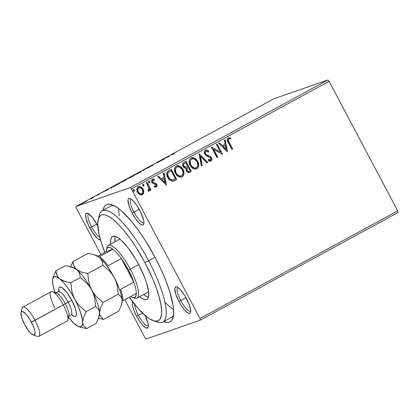 <?xml version="1.0" encoding="UTF-8"?>
<svg xmlns="http://www.w3.org/2000/svg" width="419" height="419" viewBox="0 0 419 419"><rect width="100%" height="100%" fill="white"/><g stroke="black" fill="none" stroke-linecap="round" stroke-linejoin="round"><path stroke-width="0.63" d="M155.103 257.407A66.71 17.718 61.4 0 1 173.115 317.303A66.71 17.718 61.4 0 1 163.609 321.619L167.542 322.515L169.349 322.216L170.863 321.357L172.057 319.933L173.461 315.476L173.508 309.007L173.021 305.1L169.575 291.126L165.751 280.4L160.865 269.014L155.103 257.407L145.32 240.564L138.401 230.34L131.472 221.379L121.641 211.056L118.645 208.583L113.235 205.231L108.788 204.116L106.976 204.409L105.468 205.273L104.273 206.698L103.001 210.301A66.71 17.718 61.4 0 1 111.789 204.661A66.71 17.718 61.4 0 1 155.103 257.407M91.625 226.936A13.34 3.546 -118.6 0 0 99.801 237.274A13.34 3.546 61.4 0 1 91.625 226.936L96.82 224.107L91.625 226.936A13.34 3.546 61.4 0 1 88.634 214.036A13.34 3.546 61.4 0 1 88.849 213.947A13.34 3.546 -118.6 0 0 91.625 226.936L89.786 227.852L91.625 226.936M100.492 239.809A15.011 3.986 61.4 0 1 89.786 227.852A15.011 3.986 61.4 0 1 87.665 213.323A15.011 3.986 61.4 0 1 97.412 225.192A15.011 3.986 61.4 0 1 97.821 225.982L92.871 218.053L88.577 213.769L86.581 213.271L85.974 213.784L85.659 214.785L85.942 218.09L88.493 225.239L92.761 232.823L97.318 238.28L98.622 239.275L100.618 239.773M133.97 212.166A13.34 3.546 -118.6 0 0 143.932 222.568A13.34 3.546 61.4 0 1 143.738 222.704A13.34 3.546 61.4 0 1 133.97 212.166L139.166 209.338L133.97 212.166A13.34 3.546 61.4 0 1 130.979 199.266A13.34 3.546 61.4 0 1 131.199 199.182A13.34 3.546 -118.6 0 0 133.97 212.166L132.137 213.082L133.97 212.166M139.757 210.422A15.011 3.986 61.4 0 1 143.811 223.898A15.011 3.986 61.4 0 1 132.137 213.082L135.112 218.053L138.212 222.065L139.663 223.51L142.088 225.013L142.963 225.008L143.576 224.495L143.9 222.033L143.602 220.185L141.056 213.035L136.783 205.451L133.682 201.439L130.922 198.999L129.806 198.496L128.932 198.501L128.319 199.015L128.005 200.015L128.879 205.493L132.137 213.082A15.011 3.986 61.4 0 1 130.01 198.554A15.011 3.986 61.4 0 1 139.757 210.422M180.751 300.523A13.34 3.546 -118.6 0 0 190.713 310.919A13.34 3.546 61.4 0 1 190.519 311.055A13.34 3.546 61.4 0 1 180.751 300.523L185.947 297.694L180.751 300.523A13.34 3.546 61.4 0 1 177.761 287.623A13.34 3.546 61.4 0 1 177.981 287.534A13.34 3.546 -118.6 0 0 180.751 300.523L178.918 301.439L180.751 300.523M186.539 298.778A15.011 3.986 61.4 0 1 190.593 312.255A15.011 3.986 61.4 0 1 178.918 301.439L181.893 306.409L184.994 310.421L187.754 312.862L189.744 313.36L190.357 312.846L190.682 310.39L188.938 303.953L185.098 296.217L180.463 289.796L177.703 287.355L176.588 286.853L175.713 286.853L174.786 288.372L175.661 293.85L178.918 301.439A15.011 3.986 61.4 0 1 176.792 286.91A15.011 3.986 61.4 0 1 186.539 298.778M138.406 315.287A13.34 3.546 -118.6 0 0 148.363 325.689A13.34 3.546 61.4 0 1 148.174 325.825A13.34 3.546 61.4 0 1 138.406 315.287L142.507 313.056L138.406 315.287A13.34 3.546 61.4 0 1 134.698 304.435A13.34 3.546 -118.6 0 0 138.406 315.287L136.568 316.204L138.406 315.287M145.178 315.497A15.011 3.986 61.4 0 1 148.247 327.024A15.011 3.986 61.4 0 1 136.568 316.204L139.548 321.179L142.649 325.186L145.403 327.632L147.399 328.129L148.321 326.611L148.038 323.311L145.178 315.497M173.524 314.947A63.374 16.833 61.4 0 1 171.292 317.44L162.818 322.049A63.374 16.833 61.4 0 1 155.365 321.164M146.147 339.034L200.35 320.132L398.05 212.501L200.35 320.132L146.147 339.034L144.943 337.709L124.82 299.7L144.943 337.709L146.147 339.034M131.383 188.922L329.083 81.291L397.694 210.877L199.994 318.508L131.383 188.922L199.994 318.508L200.35 320.132L199.994 318.508L397.694 210.877L398.05 212.501L397.694 210.877L329.083 81.291L131.383 188.922L130.178 187.597L75.975 206.499L273.675 98.868L327.878 79.966L130.178 187.597L131.383 188.922M138.631 186.727L142.973 189.299L143.649 192.373L143.785 191.122L142.748 188.592L141.114 187.052L139.422 186.565L137.71 187.314L136.893 189.351L137.023 190.86L137.982 192.96L139.726 194.552L141.774 194.929L143.429 193.698L143.649 192.373L142.261 194.741L143.822 192.316L143.146 189.241C142.031 187.094 140.417 186.308 138.301 186.884C136.662 188.351 136.416 190.153 137.568 192.279L139.726 194.552L142.429 194.678L141.957 194.882M146.99 182.323L146.231 182.736L148.818 187.916L148.944 189.671L148.19 190.179L148.253 191.179L148.797 191.184L149.478 190.514L149.63 189.158L150.217 190.268L150.981 189.854L146.99 182.323L146.231 182.736L148.818 187.916L148.253 191.179L148.965 191.122L149.63 189.158L150.217 190.268L150.981 189.854L146.99 182.323M152.155 179.306L154.433 179.416L152.327 179.248C151.374 180.07 151.228 181.087 151.877 182.296L152.741 183.323L155.433 184.219L155.978 184.805L155.779 186.219L154.386 185.957L154.281 186.848L156.622 186.895L157.073 185.47L156.345 183.789L155.522 183.124L153.176 182.464L152.448 181.39L152.71 180.264L153.265 180.018L154.365 180.348L154.433 179.416L153.391 179.044L152.149 179.358L151.558 180.275L151.568 181.495L152.741 183.323L155.873 184.632L155.936 186.104L154.386 185.957L154.281 186.848L156.046 187.225M168.899 170.397L167.108 172.073L166.762 174.058L167.338 176.551L169.04 179.348L170.371 180.505L172.413 181.176L173.927 180.856L176.656 179.452L171.198 169.145L168.899 170.397C166.458 172.204 166.086 174.566 167.773 177.478C168.778 179.657 170.386 180.888 172.607 181.176L176.656 179.452L171.198 169.145L168.899 170.397M185.895 161.142L183.674 162.368L182.904 163.237L182.632 164.693L183.134 166.411L184.355 167.789L186.094 168.197L186.052 170.25L187.398 172.178L188.943 172.597L191.352 171.45L185.895 161.142L183.92 162.216C182.506 163.305 182.244 164.704 183.134 166.411C183.779 167.647 184.769 168.244 186.094 168.197L186.324 170.894L189.336 172.492L191.352 171.45L185.895 161.142M199.203 153.899L201.366 165.997L202.194 165.547L200.455 156.418L207.002 162.928L207.829 162.478L199.077 153.967L201.366 165.997L202.194 165.547L200.455 156.418L207.002 162.928L207.829 162.478L199.203 153.899M216.44 144.513L220.499 152.181L211.495 147.205L216.953 157.513L217.712 157.099L213.643 149.41L222.657 154.407L217.199 144.099L216.44 144.513L220.499 152.181L211.668 147.111L216.953 157.513L217.712 157.099L213.643 149.41L222.657 154.407L217.199 144.099L216.44 144.513M229.036 142.099L228.282 140.465L228.282 139.333L228.968 138.768L230.649 138.993L230.612 137.987L229.371 137.61L228.119 137.814L227.292 138.741L227.208 140.019L231.906 149.374L232.665 148.954L229.036 142.099C228.14 140.962 228.02 139.883 228.685 138.867L230.649 138.993L230.612 137.987L228.119 137.814C226.894 139.171 226.925 140.705 228.224 142.408L231.906 149.374L232.665 148.954L231.896 149.347L232.498 149.017L229.036 142.099M227.47 151.788L225.181 139.752L224.354 140.203L225.087 144.063L222.311 145.571L219.546 142.821L218.718 143.272L227.47 151.788L225.181 139.752L224.354 140.203L225.087 144.063L222.311 145.571L219.546 142.821L218.718 143.272L227.47 151.788M205.163 150.28C206.441 149.892 207.578 150.243 208.578 151.322L208.746 151.264C207.751 150.185 206.609 149.834 205.331 150.217L204.577 150.966L204.273 152.008L204.723 154.145L206.179 155.711L210.553 157.832L210.998 159.189L210.678 159.875L209.94 160.142L208.442 159.419L208.185 160.377L209.537 161.142L211.019 161.085L211.935 159.545L211.27 157.319L210.144 156.271L206.274 154.621L205.247 153.076L205.3 152.029L205.949 151.249L207.264 151.338L208.405 152.123L208.746 151.264L206.703 150.044L205.331 150.217C204.121 151.285 203.917 152.589 204.723 154.145L210.773 158.173L210.223 160.116M191.504 157.785L197.726 161.284L195.788 158.848L193.018 157.591L191.069 157.984L189.671 159.429L189.179 161.435L189.707 164.515L191.336 167.212L192.95 168.538L195.914 169.145L197.082 168.658L198.093 167.595L198.716 164.719L198.339 162.734L197.559 161.341C199.166 164.253 198.884 166.752 196.694 168.847L196.862 168.789C199.051 166.694 199.339 164.19 197.726 161.284L195.191 158.413L191.588 157.754L191.069 157.984C188.849 160.058 188.54 162.551 190.147 165.474L192.682 168.375L196.307 169.04L196.862 168.789L196.218 169.067L197.92 167.652L198.554 165.374M176.802 165.788L183.024 169.286L181.092 166.851L178.321 165.594L176.368 165.987L174.969 167.432L174.477 169.438L175.006 172.523L176.635 175.215L178.248 176.54L180.191 177.211L181.212 177.148L182.38 176.666L183.391 175.598L184.014 172.722L183.642 170.737L182.857 169.344C184.47 172.256 184.182 174.76 181.993 176.855L182.165 176.792C184.35 174.697 184.638 172.193 183.024 169.286L180.489 166.416L176.886 165.756L176.368 165.987C174.147 168.061 173.838 170.554 175.446 173.476L177.986 176.378L181.605 177.043L182.165 176.792L181.521 177.069M166.39 185.041L164.101 173.01L163.269 173.461L164.007 177.316L161.226 178.829L158.466 176.074L157.638 176.525L166.39 185.041L164.101 173.01L163.269 173.461L164.007 177.316L161.226 178.829L158.466 176.074L157.638 176.525L166.39 185.041M149.782 181.736L149.326 181.254L148.562 181.322L148.708 182.705L149.452 182.998L149.929 182.391L149.614 181.799L149.436 183.003L149.782 181.736L148.693 181.223L148.515 182.427L149.431 183.003L149.782 181.736M143.953 184.91L143.497 184.428L142.732 184.496L142.879 185.879L143.623 186.172L144.099 185.565L143.785 184.973L143.607 186.172L143.953 184.91L142.863 184.397L142.685 185.601L143.602 186.177L143.953 184.91M134.447 190.085L133.991 189.603L133.232 189.671L133.373 191.054L134.117 191.347L134.593 190.739L134.279 190.147L134.101 191.347L134.447 190.085L133.362 189.571L133.179 190.776L134.096 191.352L134.447 190.085M86.503 201.214L80.678 204.158L86.476 201.078M91.819 198.245L93.395 197.527L91.227 198.281L90.467 198.695L91.845 198.26L90.698 198.988L93.395 197.527L91.227 198.281L90.467 198.695L91.887 198.339M96.365 195.594L99.701 194.028L96.344 195.683M113.135 186.355L110.532 187.88L111.815 187.492L118.394 184.067L115.429 185.104L110.794 187.911L118.394 184.067L113.135 186.355M130.131 177.101L126.496 179.185L133.095 176.064L130.131 177.101L126.664 179.154L133.095 176.064L130.131 177.101M143.439 169.857L143.109 170.617L143.937 170.166L144.089 169.643L149.573 167.097L143.439 169.857L143.675 170.308L143.314 169.925L143.109 170.617L143.937 170.166L144.089 169.643L149.573 167.097L143.439 169.857M160.676 160.472L162.881 159.702L155.732 163.164L158.696 162.127L157.245 162.488L164.4 159.026L161.435 160.058L162.881 159.702L155.732 163.164L158.696 162.127L157.245 162.488L164.4 159.026L160.676 160.472M172.439 154.26L174.629 152.93L171.188 154.81L174.409 153.574L172.439 154.26L174.629 152.93L171.649 154.684L173.649 153.988L174.409 153.574L172.728 153.956M169.213 156.402L169.417 155.711L162.954 159.23L169.213 156.402L169.417 155.711L162.954 159.23L169.213 156.402M153.024 165.102L149.148 166.977L152.5 165.034L148.237 167.359L152.699 165.411L149.038 166.93L152.228 165.159L148.347 167.328L153.097 165.086M140.726 171.622L132.917 175.823L140.726 171.842L135.368 174.236L133.137 175.755L141.046 171.554M126.025 179.625L118.221 183.826L126.114 179.788L120.667 182.239L118.436 183.758L126.344 179.557M108.133 189.655L108.332 188.969L101.869 192.483L108.002 189.728L108.332 188.969L101.869 192.483L108.133 189.655M93.846 196.899L93.458 197.155M88.016 200.073L87.629 200.329M78.51 205.247L78.123 205.504M76.331 208.123L100.885 254.49L76.331 208.123L75.975 206.499L130.178 187.597L327.878 79.966L329.083 81.291L327.878 79.966L273.675 98.868L75.975 206.499L76.331 208.123M132.807 302.057L132.441 303.141L132.723 306.446L134.174 311.034L136.568 316.204A15.011 3.986 61.4 0 1 132.807 302.057M98.91 217.471A63.374 16.833 61.4 0 1 102.215 210.731L110.684 206.117A63.374 16.833 61.4 0 1 113.989 205.593M118.577 208.531L119.174 215.932L118.577 208.531M164.981 302.445L170.832 307.625L173.503 309.473L170.832 307.625L164.981 302.445M185.57 311.223L185.895 311.354M171.188 154.815L171.649 154.684M168.668 156.659L168.527 156.387L168.668 156.659M168.82 156.591L168.59 156.161L168.82 156.591M168.438 156.685L166.38 157.612L168.438 156.685M143.549 170.376L143.314 169.925L143.549 170.376M132.813 175.823L133.137 175.755M138.207 173.241L133.63 175.393L139.967 172.031L138.228 173.288L133.897 175.341L138.432 172.712L139.967 172.031L138.207 173.241M128.984 178.038L128.685 178.321M132.032 176.588L129.34 177.928L132.032 176.588M127.423 178.74L130.801 177.069L127.376 178.845M118.111 183.826L118.436 183.758M125.265 180.039L119.195 183.344L123.731 180.715L125.265 180.039L123.526 181.291L118.933 183.396L125.265 180.039L125.841 180.573M110.448 187.979L110.794 187.911M114.974 185.413L117.357 184.638L111.276 187.555L114.974 185.413L117.33 184.59L111.554 187.497L114.974 185.413M107.589 189.912L107.442 189.639L107.589 189.912M107.735 189.849L107.505 189.419L107.735 189.849M107.353 189.938L105.326 190.933L107.353 189.938M92.96 197.328L92.578 197.585M87.131 200.502L86.749 200.759M81.658 203.702L85.879 201.487L81.543 203.849M77.63 205.677L77.243 205.933M133.897 175.341L133.635 175.399L133.944 175.985M139.967 172.031L140.543 172.57M119.195 183.344L119.242 183.988M111.554 187.497L111.281 187.56L111.59 188.141M228.386 137.694L228.119 137.814M227.946 137.872L230.612 137.987L230.476 138.946L230.445 138.045L228.554 137.673M228.685 138.867L229.261 138.747M228.517 138.925C227.852 139.946 227.967 141.02 228.868 142.156L228.02 140.082L228.198 139.223L228.795 138.825M228.46 141.355L228.271 140.946M219.399 142.9L222.311 145.571L219.399 142.9M225.019 139.841L227.297 151.804L225.019 139.841M225.155 145.351L223.028 146.514L225.925 149.394L223.028 146.514L226.092 149.332L223.196 146.451L225.322 145.293L223.028 146.514L225.322 145.293L226.092 149.332L225.155 145.351M217.042 144.183L222.657 154.407L217.042 144.183M213.475 149.468L217.712 157.099L216.937 157.486L217.545 157.156L213.475 149.468M211.527 147.184L220.499 152.181L211.527 147.184M207.285 150.395L205.331 150.217M206.033 151.207L208.405 152.123L208.746 151.264L208.295 152.029L208.578 151.322L207.814 150.72M205.949 151.249L205.776 151.306C204.964 151.966 204.812 152.799 205.32 153.804L205.488 153.747C204.98 152.741 205.132 151.908 205.949 151.249L205.954 151.233M206.274 154.621L205.488 153.747L206.106 154.679L208.405 155.58L206.274 154.621M210.291 156.36L208.238 155.638L210.291 156.36L211.344 157.774L210.291 156.36M210.469 160.021L208.442 159.419L208.185 160.377L211.019 161.085C212.066 160.168 212.229 159.047 211.511 157.717L211.344 157.774C212.061 159.105 211.899 160.226 210.851 161.142L211.768 159.602M210.757 161.195L211.019 161.085M208.274 159.482L210.301 160.079M210.176 160.137L209.762 160.199M209.233 160.058L208.505 159.639M211.543 158.209L210.118 156.418L205.661 154.292L205.048 152.432L205.933 151.238M199.083 154.003L207.829 162.478L206.981 162.907L207.662 162.541L199.083 154.003M200.287 156.481L202.194 165.547L201.361 165.966L202.026 165.605L200.287 156.481M197.496 168.228L197.752 167.909M198.417 166.406L198.512 165.898M198.491 164.185L197.789 161.813L196.375 159.623M198.417 163.735L198.318 163.295M194.976 158.445L193.829 157.879M192.981 157.664L191.844 157.696M195.741 169.208L196.233 169.061M191.174 165.84L190.121 163.541L189.99 161.388L190.834 159.581L192.242 158.811M189.938 161.865L189.99 161.388M195.731 167.977L193.882 167.967L191.682 166.495M196.27 167.752L195.102 168.056L193.583 167.736L190.739 165.117L190.158 161.331L190.629 160.016L191.483 159.089L192.871 158.707L194.751 159.272L196.967 161.703L197.773 164.95L197.37 166.563L196.27 167.752C193.908 168.333 192.122 167.438 190.912 165.06C189.603 162.708 189.849 160.697 191.651 159.026C193.992 158.445 195.762 159.335 196.967 161.703C198.266 164.038 198.035 166.055 196.27 167.752L195.835 167.935M191.97 158.88L191.483 159.089C189.681 160.755 189.43 162.766 190.739 165.117C191.954 167.495 193.74 168.391 196.102 167.81M188.775 172.654L191.184 171.507L185.743 161.226L191.352 171.45L189.257 172.518M186.23 167.155L184.632 167.029L183.632 165.856L183.485 164.342L183.946 163.62L185.528 162.672L184.659 163.143C183.438 163.782 183.129 164.756 183.726 166.06L186.277 167.139M183.946 163.62L184.287 163.363M188.78 171.434L187.288 171.072L186.638 168.909M186.795 168.532L187.728 167.773C186.586 168.386 186.314 169.302 186.905 170.523C187.424 171.486 188.147 171.743 189.079 171.292M189.247 171.235L187.995 171.397L186.905 170.523L186.968 168.475L188.283 167.5L190.032 170.805L189.247 171.235C188.314 171.685 187.592 171.429 187.078 170.465C186.481 169.239 186.754 168.323 187.895 167.715L188.283 167.5L190.032 170.805L188.822 171.418M187.722 166.443L185.895 167.249L183.899 165.997C183.297 164.693 183.606 163.724 184.826 163.085L185.696 162.614L187.722 166.443L185.743 167.223L184.281 166.553L183.721 165.594L183.653 164.285L184.114 163.562L185.696 162.614L187.722 166.443M181.039 177.211L183.051 175.912L183.852 173.377M182.794 176.231L183.051 175.912M183.716 174.409L183.81 173.901M183.789 172.183L183.087 169.815L181.673 167.626M180.275 166.448L179.128 165.882M178.285 165.667L177.143 165.699M176.472 173.843L175.42 171.544L175.289 169.391L176.132 167.584L177.541 166.814M175.236 169.868L175.289 169.391M181.029 175.98L179.18 175.97L176.98 174.498M181.568 175.755L180.4 176.059L178.882 175.739L176.038 173.12L175.456 169.334L175.928 168.019L176.781 167.092L178.169 166.71L180.05 167.275L182.265 169.705L183.072 172.953L182.668 174.566L181.568 175.755C179.206 176.336 177.42 175.441 176.21 173.063C174.901 170.711 175.147 168.7 176.954 167.034C179.29 166.448 181.06 167.338 182.265 169.705C183.564 172.041 183.333 174.058 181.568 175.755L181.134 175.938M177.268 166.882L176.781 167.092C174.98 168.757 174.733 170.769 176.038 173.12C177.253 175.498 179.039 176.394 181.401 175.812M173.759 180.914L176.483 179.51L171.041 169.229L176.656 179.452L173.571 180.982M173.534 179.693L172.481 180.023M167.569 174.456L168.113 172.487C167.333 174.021 167.417 175.566 168.365 177.127L168.365 177.127C169.187 178.913 170.507 179.887 172.324 180.044L172.492 179.981C170.674 179.83 169.355 178.855 168.532 177.069C167.584 175.509 167.5 173.964 168.281 172.429L170.994 170.617L175.336 178.808L172.324 180.044L170.774 179.73L168.695 177.698L167.642 175.152M170.009 171.12L168.281 172.429L169.496 171.408M172.324 180.044L173.225 179.814M158.314 176.158L161.226 178.829L158.314 176.158M163.934 173.099L166.212 185.062L163.934 173.099M164.07 178.609L161.944 179.767L164.84 182.647L161.944 179.767L165.013 182.59L162.111 179.709L164.238 178.552L161.944 179.767L164.238 178.552L165.013 182.59L164.07 178.609M156.13 187.199L156.318 187.12C157.188 186.371 157.319 185.449 156.722 184.355L155.863 183.328L153.176 182.464L152.616 181.841L153.045 180.065L152.731 180.186L154.365 180.348L154.433 179.416L154.208 180.264L154.26 179.473L153.752 179.227M155.528 186.314L154.218 186.015L155.611 186.277M152.589 179.128L152.327 179.248M152.904 180.128L152.443 181.904L153.003 182.522L155.863 183.328L156.549 184.412C157.151 185.507 157.015 186.429 156.151 187.178L156.318 187.12M156.03 187.23L156.847 186.246L156.638 184.59L155.355 183.182L152.684 182.249L152.259 180.966L152.82 180.144M156.847 186.246L156.905 185.916M152.678 179.123L152.406 179.196M148.525 181.286L149.614 181.799L148.845 181.218M149.421 181.521L149.154 181.317M146.833 182.406L150.981 189.854L150.206 190.242L150.809 189.912L146.833 182.406M148.714 191.216L149.311 190.572L149.463 189.22L148.771 191.19M148.598 190.126L148.19 190.179M148.022 190.236L148.431 190.189L148.022 190.236M142.696 184.454L143.785 184.973L143.01 184.391M143.591 184.695L143.324 184.491M142.041 194.851L142.429 194.678M141.941 194.887L143.366 193.541L143.544 190.792L143.146 189.241L140.402 186.843M139.883 186.68L138.464 186.785M139.548 186.633L139.249 186.623M141.941 193.751L140.334 193.782L138.155 191.918L137.804 189.393L138.621 187.864L139.852 187.607L140.889 187.984L142.381 189.65L142.9 192.169L141.941 193.751C140.344 194.107 139.139 193.473 138.328 191.855C137.448 190.284 137.605 188.932 138.794 187.806C140.375 187.419 141.57 188.037 142.381 189.65C143.261 191.232 143.115 192.599 141.941 193.751L140.7 193.992L139.663 193.588L138.034 191.661L137.683 189.179L138.186 188.199L139.139 187.681M138.993 187.712L138.621 187.864C137.432 188.99 137.28 190.341 138.155 191.918C138.972 193.531 140.176 194.165 141.774 193.814M133.19 189.629L134.279 190.147L133.509 189.566M134.085 189.87L133.823 189.666M175.336 178.808L172.492 179.981L170.13 179.133L168.862 177.64L167.888 175.441L167.752 173.875L168.375 172.314L170.994 170.617L175.336 178.808M153.427 320.718L157.57 322.111A63.374 16.833 -118.6 0 0 148.609 260.78L144.937 262.613A60.037 15.948 61.4 0 1 153.427 320.718A60.037 15.948 61.4 0 1 129.246 297.286L138.757 309.175L147.258 317.188L149.787 318.938L154.244 320.959L157.759 320.938L159.12 320.163L160.194 318.885L161.456 314.873L161.634 312.176L161.058 305.535L159.283 297.448L156.366 288.23L152.427 278.226L144.937 262.613L136.133 247.451L129.906 238.249L123.668 230.188L117.666 223.573L112.124 218.666L107.259 215.654L105.138 214.895L103.252 214.648L101.623 214.916L100.261 215.691L98.407 218.739L97.753 223.683L99.062 234.2L101.419 242.894L104.865 252.552M119.598 239.244L119.572 239.254A30.021 7.971 61.4 0 1 119.944 239.097L119.551 239.27M110.763 244.052A35.856 9.522 61.4 0 1 112.549 236.436A35.856 9.522 61.4 0 1 138.794 264.75L144.518 277.111L146.577 282.877L148.687 292.488L148.661 295.961L147.907 298.359L146.456 299.59L144.356 299.601L141.695 298.391L139.469 296.783A35.856 9.522 61.4 0 0 146.839 299.417A35.856 9.522 61.4 0 0 138.794 264.75L135.353 258.638L127.947 247.697L120.813 239.841L117.687 237.463L115.026 236.258L112.926 236.269L111.475 237.494L110.721 239.893L110.763 244.052M115.225 236.311A35.856 9.522 -118.6 0 0 115 241.747L114.958 237.583M102.215 210.731A63.374 16.833 61.4 0 1 148.609 260.78L155.035 257.276L148.609 260.78A63.374 16.833 61.4 0 1 162.818 322.049M145.932 296.086L143.707 294.478A35.856 9.522 -118.6 0 0 148.394 297.239M148.284 291.985A30.021 7.971 61.4 0 0 148.614 291.76L147.965 292.127M148.609 260.78A63.374 16.833 -118.6 0 0 99.313 215.104L98.235 219.336A60.037 15.948 61.4 0 1 144.937 262.613L148.609 260.78M104.792 252.364A60.037 15.948 61.4 0 1 98.235 219.336M106.709 248.671A30.021 7.971 61.4 0 1 108.275 245.408A30.021 7.971 61.4 0 1 130.251 269.113L128.418 270.03A28.351 7.532 61.4 0 1 133.808 282.107L121.332 258.544L108.06 265.772A28.351 7.532 -118.6 0 0 99.638 256.496L112.91 249.268L99.638 256.496A28.351 7.532 61.4 0 1 108.06 265.772L121.332 258.544L133.808 282.107L128.418 270.03L121.332 258.544A28.351 7.532 -118.6 0 0 112.91 249.268L106.138 251.636L97.721 256.213L106.138 251.636L112.91 249.268A28.351 7.532 61.4 0 1 121.332 258.544A28.351 7.532 61.4 0 1 128.418 270.03L130.251 269.113A30.021 7.971 -118.6 0 0 106.903 247.477L106.363 249.593A28.351 7.532 61.4 0 1 112.91 249.268L110.108 247.645L107.966 247.509L106.615 248.865L106.138 251.636A28.351 7.532 61.4 0 1 106.363 249.593M132.43 297.469A28.351 7.532 61.4 0 1 130.592 296.558L132.331 297.438L134.473 297.574L135.824 296.217L136.301 293.447A28.351 7.532 61.4 0 1 132.43 297.469L134.499 298.166A30.021 7.971 -118.6 0 0 130.251 269.113L138.679 264.525L130.251 269.113A30.021 7.971 61.4 0 1 136.987 298.139A30.021 7.971 61.4 0 1 133.394 297.684M133.808 282.107A28.351 7.532 61.4 0 1 136.301 293.447A28.351 7.532 -118.6 0 0 133.808 282.107L120.536 289.33A28.351 7.532 61.4 0 1 123.029 300.674L136.301 293.447L123.029 300.674A28.351 7.532 -118.6 0 0 120.536 289.33L133.808 282.107M63.321 304.891L65.296 303.649A13.34 3.546 -118.6 0 0 56.633 293.096L52.49 291.703A16.676 4.431 61.4 0 1 63.321 304.891A16.676 4.431 -118.6 0 0 51.113 291.718L22.867 307.096A16.676 4.431 61.4 0 1 35.076 320.268A16.676 4.431 -118.6 0 0 22.107 308.248L21.029 312.485A13.34 3.546 61.4 0 1 31.404 322.101L63.321 304.891L35.076 320.268A16.676 4.431 61.4 0 1 38.815 336.389L67.061 321.017A16.676 4.431 -118.6 0 0 63.321 304.891A16.676 4.431 61.4 0 1 67.82 319.865L68.899 315.627A13.34 3.546 -118.6 0 0 65.296 303.649L71.79 300.276A16.676 4.431 61.4 0 1 76.431 314.056A16.676 4.431 61.4 0 1 71.67 314.8L74.378 316.486L75.357 316.481L76.033 315.91L76.394 313.176L75.41 308.709L71.79 300.276L68.119 302.109A13.34 3.546 -118.6 0 0 58.356 291.572L55.528 293.111A13.34 3.546 61.4 0 1 65.296 303.649A13.34 3.546 61.4 0 1 68.287 316.549L71.115 315.009A13.34 3.546 -118.6 0 0 68.119 302.109L63.321 304.891M54.852 307.845A16.676 4.431 61.4 0 1 52.49 291.703M33.295 335.011L37.438 336.405A16.676 4.431 -118.6 0 0 35.076 320.268L31.404 322.101A13.34 3.546 61.4 0 1 33.295 335.011A13.34 3.546 61.4 0 1 24.632 324.463L28.665 330.806L31.32 333.734L33.473 335.064L34.798 334.603L35.086 332.419L34.824 330.774L33.536 326.7L30.126 319.823L26.004 314.114L22.563 311.495L21.238 311.956L20.96 312.846L21.736 317.717L24.632 324.463A13.34 3.546 61.4 0 1 21.029 312.485M71.083 315.025A13.34 3.546 -118.6 0 0 68.119 302.109A13.34 3.546 -118.6 0 0 58.382 291.561M72.801 267.458L72.801 267.458A28.351 7.532 61.4 0 1 76.625 269.595A28.351 7.532 61.4 0 1 91.703 290.016L93.416 293.908L94.605 298.024L95.642 306.493L98.418 309.138L99.245 310.872L99.581 312.951L99.355 315.476A28.351 7.532 -118.6 0 0 99.581 312.951L100.497 308.033L103.069 302.45L96.689 296.903L93.956 293.625L91.703 290.016A28.351 7.532 61.4 0 1 99.581 312.951L99.916 315.03L100.743 316.769L103.524 319.414L98.491 318.356L103.524 319.414L100.743 316.769L99.916 315.03L99.581 312.951L100.497 308.033L103.069 302.45L96.689 296.903L93.956 293.625L91.703 290.016L89.98 286.109L88.797 281.987L87.765 273.544L102.933 265.285L109.307 270.831L112.041 274.115L114.298 277.718A28.351 7.532 -118.6 0 0 99.219 257.292L100.874 258.984L102 260.922L102.933 265.285L87.765 273.544L81.506 272.109L76.625 269.595L74.97 267.903L73.189 263.839L72.911 261.603L88.079 253.343L94.338 254.778L99.219 257.292A28.351 7.532 -118.6 0 0 95.888 255.302L94.338 254.778L99.219 257.292L100.874 258.984L102 260.922L102.933 265.285L109.307 270.831L112.041 274.115L114.298 277.718L116.021 281.631L117.205 285.748L118.237 294.19L121.012 296.841L121.84 298.574L122.175 300.653L121.259 305.571L118.687 311.155L103.524 319.414L118.687 311.155L121.259 305.571L121.95 303.173A28.351 7.532 -118.6 0 0 122.175 300.653A28.351 7.532 -118.6 0 0 114.298 277.718L116.021 281.631L117.205 285.748L118.237 294.19L103.069 302.45L118.237 294.19L121.012 296.841L121.84 298.574L122.175 300.653L121.761 303.911M94.338 254.778L88.079 253.343L72.911 261.603L70.355 267.154L72.911 261.603L73.844 265.965L74.97 267.903L78.28 271.282L79.406 273.225L80.338 277.588L86.717 283.134L89.436 286.397L91.703 290.016L89.98 286.109L88.797 281.987L87.765 273.544L81.506 272.109L76.625 269.595A28.351 7.532 -118.6 0 0 73.294 267.6L71.743 267.076L76.625 269.595L78.28 271.282L79.406 273.225L80.338 277.588L70.816 282.767L64.563 281.338L61.907 280.238L56.617 276.922L54.302 276.718L52.894 278.221L52.48 281.327L53.093 285.826L55.109 292.588A28.351 7.532 61.4 0 1 52.48 281.327A28.351 7.532 61.4 0 1 52.705 278.808A28.351 7.532 61.4 0 1 59.676 278.818A28.351 7.532 61.4 0 1 74.755 299.245L71.083 292.85L67.166 287.062L63.274 282.275L58.021 277.127L56.9 275.189L55.968 270.826L53.407 276.378L52.705 278.808M99.172 316.214L98.664 317.869L99.581 312.951A28.351 7.532 -118.6 0 0 91.703 290.016L93.416 293.908L94.605 298.024L95.642 306.493L98.418 309.138L99.245 310.872L99.581 312.951A28.351 7.532 61.4 0 1 99.282 315.743L99.282 315.743M121.945 303.194L121.997 298.558L120.876 293.478L118.823 287.486L114.298 277.718L108.678 268.328L104.74 262.996L99.219 257.292L95.872 255.297M53.407 276.378L55.968 270.826L65.484 265.646L55.968 270.826L56.24 273.068L58.021 277.127L59.676 278.818L64.563 281.338L70.816 282.767L71.853 291.242L73.042 295.353L74.755 299.245L77.023 302.869L79.741 306.127L86.125 311.673L95.642 306.493L86.125 311.673L83.554 317.262L82.637 322.18L82.972 324.259L83.8 325.992L86.576 328.637L96.092 323.458L98.664 317.869L96.092 323.458L86.576 328.637L80.286 327.192L86.576 328.637L83.8 325.992L82.972 324.259L82.637 322.18L83.554 317.262L86.125 311.673L79.741 306.127L77.023 302.869L74.755 299.245A28.351 7.532 61.4 0 1 82.637 322.18A28.351 7.532 61.4 0 1 78.767 326.684A28.351 7.532 61.4 0 1 75.436 324.688L75.436 324.688A28.351 7.532 61.4 0 1 68.501 317.183L73.692 323.143L78.5 326.584L80.815 326.789L82.224 325.285L82.559 323.924L82.454 320.085L80.422 312.097L77.944 305.807L73.042 295.353L71.853 291.242L70.816 282.767L80.338 277.588L86.717 283.134L89.436 286.397L91.703 290.016A28.351 7.532 -118.6 0 0 76.625 269.595L74.399 268.176L68.747 266.254L71.743 267.076M65.484 265.646L68.747 266.254L65.484 265.646M58.833 291.221L58.733 288.712L59.084 287.602L59.76 287.031L61.975 287.586L66.747 292.347L71.79 300.276A16.676 4.431 61.4 0 0 62.274 287.78A16.676 4.431 61.4 0 0 58.87 291.451M172.052 154.37L172.366 154.962M119.913 239.071L108.275 245.408M148.305 291.975L136.987 298.139M72.393 314.795L71.115 315.009M80.28 327.192L78.767 326.684M58.356 291.572L59.231 290.618"/></g></svg>
